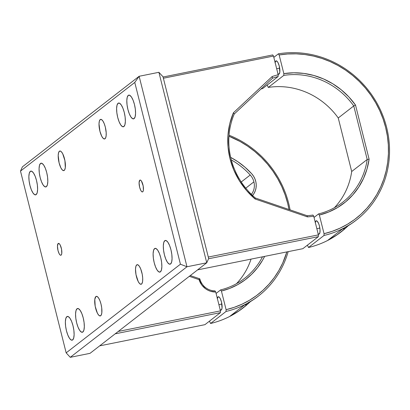 <?xml version="1.0" encoding="UTF-8"?>
<svg xmlns="http://www.w3.org/2000/svg" width="410" height="410" viewBox="0 0 410 410"><rect width="100%" height="100%" fill="white"/><g stroke="black" fill="none" stroke-linecap="round" stroke-linejoin="round"><path stroke-width="0.61" d="M341.079 231.916A94.679 89.001 -127.8 0 1 308.494 247.502L307.418 245.149L308.494 247.502L324.002 235.473L324.043 233.7L319.359 215.05L318.585 213.912A72.227 67.896 -127.8 0 0 342.642 202.289A72.227 67.896 -127.8 0 0 367.206 159.485L351.698 171.513A72.227 67.896 -127.8 0 1 334.422 207.706A72.227 67.896 52.2 0 0 351.698 171.513L338.25 117.977L353.758 105.949A72.227 67.896 -127.8 0 0 283.792 75.394L268.284 87.427A72.227 67.896 -127.8 0 1 338.25 117.977A72.227 67.896 52.2 0 0 268.284 87.427L267.197 85.029L268.284 87.427L283.792 75.394L283.838 73.626L279.154 54.971A93.162 87.576 -127.8 0 1 385.636 127.418A93.162 87.576 -127.8 0 1 324.043 233.7L332.192 231.332L340.028 228.17L347.485 224.234L354.496 219.57L360.99 214.21L366.904 208.213L372.193 201.633L376.805 194.53L380.695 186.965L383.827 179.011L386.179 170.744L387.716 162.237L388.434 153.576L388.326 144.827L387.388 136.084L385.636 127.418L383.078 118.915L379.742 110.654L375.657 102.71L370.865 95.151L365.407 88.058L359.329 81.482L352.697 75.496L345.563 70.151L337.999 65.497L330.076 61.577L321.855 58.425L313.43 56.073L304.866 54.54L296.245 53.843L287.646 53.987L279.154 54.971L283.838 73.626L293.827 72.795L303.912 73.421L313.896 75.491L323.577 78.961L332.756 83.763L341.248 89.795L348.884 96.944L355.506 105.057L369.102 159.172L366.996 169.048L363.511 178.432L358.719 187.139L352.723 194.996L345.635 201.843L337.599 207.537L328.784 211.97L319.359 215.05L318.585 213.912A72.227 67.896 52.2 0 0 367.206 159.485L351.698 171.513L338.25 117.977L353.758 105.949A72.227 67.896 52.2 0 0 283.792 75.394L283.838 73.626A73.744 69.321 -127.8 0 1 355.506 105.057L353.758 105.949L367.206 159.485L369.102 159.172L355.506 105.057L353.758 105.949L367.206 159.485L369.102 159.172A73.744 69.321 -127.8 0 1 319.359 215.05L324.043 233.7L324.002 235.473A94.679 89.001 52.2 0 0 386.64 127.448A94.679 89.001 -127.8 0 1 356.403 220.026A94.679 89.001 -127.8 0 1 324.002 235.473L308.494 247.502A94.679 89.001 52.2 0 0 340.894 232.06L341.304 231.742A94.679 89.001 -127.8 0 1 327.918 240.229L342.611 228.831A94.679 89.001 52.2 0 0 355.993 220.344A94.679 89.001 52.2 0 0 356.198 220.185M356.116 220.252L351.662 223.491L342.611 228.831L327.918 240.229L336.969 234.889L345.271 228.462L342.319 229.057L345.271 228.462L348.356 225.618L345.271 228.462A94.679 89.001 -127.8 0 1 341.304 231.742M315.28 222.42A6.816 2.106 78.6 0 1 316.259 220.79A6.816 2.106 78.6 0 1 319.441 226.043A6.816 2.106 78.6 0 1 318.949 234.151A6.816 2.106 78.6 0 1 318.16 233.884M316.848 228.677L319.846 228.073L316.848 228.677M275.11 62.489A6.816 2.106 78.6 0 1 276.089 60.859A6.816 2.106 78.6 0 1 279.266 66.112A6.816 2.106 78.6 0 1 278.774 74.215A6.816 2.106 78.6 0 1 277.985 73.954M276.678 68.742L279.676 68.142L276.678 68.742M318.585 213.912L314.029 217.449L318.585 213.912M279.154 54.971L278.38 53.833L273.824 57.369L278.38 53.833L279.154 54.971M275.043 62.894L275.786 60.998L277.088 61.31L278.047 62.72L279.266 66.112L279.82 72.186L279.072 74.077L277.775 73.764M386.64 127.448A94.679 89.001 52.2 0 0 278.38 53.833A94.679 89.001 -127.8 0 1 386.64 127.448M315.218 222.825L315.961 220.928L317.258 221.241L318.672 223.65L319.441 226.043L320.041 229.918L319.826 232.967L318.857 234.161L317.95 233.695M243.135 307.9A94.679 89.001 -127.8 0 1 210.55 323.49L209.469 321.138L210.55 323.49L226.059 311.457L226.1 309.688L234.248 307.321L242.084 304.153L249.541 300.222L256.547 295.554L263.041 290.198L268.96 284.202L274.249 277.621L278.861 270.513L282.751 262.954L286.867 251.904A93.162 87.576 -127.8 0 1 226.1 309.688L221.415 291.033L229.81 288.368L237.738 284.632L245.088 279.876L251.725 274.182L257.557 267.643L262.487 260.355L264.629 256.383A73.744 69.321 -127.8 0 1 221.415 291.033L226.1 309.688L226.059 311.457A94.679 89.001 52.2 0 0 288.168 251.643A94.679 89.001 -127.8 0 1 258.454 296.015A94.679 89.001 -127.8 0 1 226.059 311.457L210.55 323.49A94.679 89.001 52.2 0 0 242.945 308.048L243.355 307.731A94.679 89.001 -127.8 0 1 229.974 316.218L244.662 304.82A94.679 89.001 52.2 0 0 258.049 296.333A94.679 89.001 52.2 0 0 258.254 296.174M288.691 203.437A94.679 89.001 -127.8 0 1 290.08 209.879A94.679 89.001 52.2 0 0 288.691 203.437A94.679 89.001 52.2 0 0 229.046 135.203A94.679 89.001 -127.8 0 1 288.691 203.437M258.172 296.235L253.713 299.474L244.662 304.82L229.974 316.218L239.025 310.877L247.327 304.451L244.37 305.045L247.327 304.451L250.413 301.606L247.327 304.451A94.679 89.001 -127.8 0 1 243.355 307.731M217.336 298.408A6.816 2.106 78.6 0 1 218.315 296.773A6.816 2.106 78.6 0 1 221.492 302.032A6.816 2.106 78.6 0 1 221 310.134A6.816 2.106 78.6 0 1 220.211 309.873M218.904 304.661L221.902 304.056L218.904 304.661M253.903 181.861L245.774 188.164L253.903 181.861A15.144 14.232 -127.8 0 1 251.386 194.361A15.144 14.232 52.2 0 0 253.903 181.861A15.144 14.232 52.2 0 0 250.223 175.019A15.144 14.232 -127.8 0 1 253.903 181.861M241.244 181.984L250.223 175.019A72.227 67.896 52.2 0 0 231.322 159.921A72.227 67.896 -127.8 0 1 250.223 175.019L241.244 181.984M252.386 195.683L254.097 193.335L255.327 190.681L256.045 187.811L256.224 184.823L255.85 181.82L254.948 178.909L253.539 176.177L251.678 173.732L245.031 167.239L237.677 161.596L230.692 157.399A73.744 69.321 -127.8 0 1 251.678 173.732A16.656 15.657 -127.8 0 1 252.555 195.493M220.641 289.896A72.227 67.896 52.2 0 0 262.482 256.814A72.227 67.896 -127.8 0 1 244.693 278.277A72.227 67.896 -127.8 0 1 220.641 289.896L216.085 293.432L220.641 289.896L221.415 291.033L220.641 289.896M251.043 259.12A72.227 67.896 -127.8 0 1 236.478 283.694A72.227 67.896 52.2 0 0 251.043 259.12M289.014 209.515L287.692 203.406L285.135 194.904L281.798 186.642L277.713 178.693L272.922 171.139L267.458 164.041L261.385 157.471L254.753 151.485L247.619 146.139L240.055 141.486L228.97 136.248A93.162 87.576 -127.8 0 1 289.014 209.515M217.269 298.808L218.012 296.917L219.314 297.224L220.272 298.639L221.492 302.032L222.046 308.1L221.297 309.996L220.001 309.683M190.276 275.566L199.778 278.815L200.229 280.132A15.144 14.232 -127.8 0 0 214.948 290.844L215.727 292.002A16.656 15.657 -127.8 0 1 199.26 280.23L200.229 280.132L199.26 280.23L199.065 279.651L199.778 278.815L200.229 280.132A15.144 14.232 52.2 0 0 214.948 290.844L215.727 292.002L220.462 310.872L118.244 331.449L220.462 310.872L215.727 292.002L210.494 291.259L208.003 290.249L205.682 288.85L201.797 285.037L199.065 279.651L189.312 276.314M220.462 310.872L220.421 312.64L204.913 324.674L220.421 312.64L115.174 333.827L220.421 312.64L220.462 310.872M199.778 278.815L198.814 279.564L199.778 278.815M99.671 345.861L204.913 324.674L99.671 345.861M302.857 248.685L197.615 269.872L302.857 248.685L318.365 236.657L302.857 248.685M163.375 78.233L273.49 56.062L272.722 54.925L163.067 77.003L272.722 54.925L273.49 56.062L278.19 74.763L278.149 76.532L262.641 88.565A72.227 67.896 52.2 0 0 261.001 88.99A72.227 67.896 -127.8 0 1 262.641 88.565L278.149 76.532A72.227 67.896 52.2 0 0 272.558 78.182A72.227 67.896 -127.8 0 1 278.149 76.532L278.19 74.763L273.49 56.062L163.375 78.233L208.29 257.055L318.411 234.884L318.365 236.657L208.557 258.761L318.365 236.657L318.411 234.884L313.712 216.188L318.411 234.884L208.29 257.055M312.938 215.05L313.712 216.188A73.744 69.321 -127.8 0 1 307.397 216.88L255.071 198.988L246.533 190.491L239.394 180.774L233.838 170.099L230.02 158.747L228.042 147.026L227.96 135.249L229.764 123.733L233.418 112.781L272.153 76.552A73.744 69.321 -127.8 0 1 278.19 74.763A73.744 69.321 -127.8 0 0 272.153 76.552L233.418 112.781L234.238 114.016L272.558 78.182L272.153 76.552L272.558 78.182L234.238 114.016A72.227 67.896 52.2 0 0 255.333 197.999A72.227 67.896 -127.8 0 1 234.238 114.016L233.418 112.781A73.744 69.321 -127.8 0 0 255.071 198.988L307.397 216.88L307.1 215.701L255.333 197.999L255.071 198.988L255.333 197.999L307.1 215.701A72.227 67.896 52.2 0 0 312.938 215.05A72.227 67.896 -127.8 0 1 307.1 215.701L307.397 216.88A73.744 69.321 -127.8 0 0 313.712 216.188L312.938 215.05M128.263 95.371L129.739 95.289L131.431 96.986L133.086 100.209L134.449 104.463L135.321 109.106L135.561 113.426L135.131 116.768L134.106 118.623A12.115 3.746 78.6 0 1 133.578 118.874A12.115 3.746 78.6 0 1 127.71 108.64A12.115 3.746 78.6 0 1 128.263 95.371A12.115 3.746 78.6 0 1 128.796 95.125A12.115 3.746 78.6 0 1 134.664 105.36A12.115 3.746 78.6 0 1 134.106 118.623L132.635 118.71L130.944 117.009L129.288 113.785L127.92 109.531L127.054 104.888L126.813 100.568L127.238 97.226L128.263 95.371M164.769 240.696L166.24 240.608L167.931 242.31L169.586 245.528L170.955 249.787L171.821 254.431L172.062 258.751L171.636 262.092L170.606 263.948A12.115 3.746 78.6 0 1 170.078 264.194A12.115 3.746 78.6 0 1 164.21 253.959A12.115 3.746 78.6 0 1 164.769 240.696A12.115 3.746 78.6 0 1 165.297 240.445A12.115 3.746 78.6 0 1 171.165 250.679A12.115 3.746 78.6 0 1 170.606 263.948L169.135 264.03L167.444 262.333L165.789 259.11L164.425 254.851L163.554 250.213L163.313 245.892L163.739 242.551L164.769 240.696M30.319 171.359L31.79 171.277L33.482 172.974L35.137 176.197L36.505 180.451L37.371 185.095L37.612 189.415L37.187 192.756L36.162 194.612A12.115 3.746 78.6 0 1 35.629 194.863A12.115 3.746 78.6 0 1 29.761 184.628A12.115 3.746 78.6 0 1 30.319 171.359A12.115 3.746 78.6 0 1 30.847 171.108A12.115 3.746 78.6 0 1 36.715 181.343A12.115 3.746 78.6 0 1 36.162 194.612L34.686 194.694L32.995 192.997L31.339 189.774L29.976 185.52L29.105 180.877L28.864 176.556L29.294 173.215L30.319 171.359M66.82 316.679L68.296 316.597L69.987 318.293L71.642 321.517L73.006 325.776L73.877 330.414L74.118 334.734L73.687 338.081L72.662 339.931A12.115 3.746 78.6 0 1 72.134 340.182A12.115 3.746 78.6 0 1 66.266 329.947A12.115 3.746 78.6 0 1 66.82 316.679A12.115 3.746 78.6 0 1 67.353 316.433A12.115 3.746 78.6 0 1 73.221 326.667A12.115 3.746 78.6 0 1 72.662 339.931L71.191 340.018L69.5 338.317L67.845 335.098L66.476 330.839L65.61 326.196L65.369 321.876L65.795 318.534L66.82 316.679M118.065 103.289L119.535 103.202L121.227 104.904L122.882 108.122L124.245 112.381L125.117 117.024L125.357 121.345L124.932 124.686L123.902 126.541A12.115 3.746 78.6 0 1 123.374 126.787A12.115 3.746 78.6 0 1 117.506 116.553A12.115 3.746 78.6 0 1 118.065 103.289A12.115 3.746 78.6 0 1 118.592 103.038A12.115 3.746 78.6 0 1 124.461 113.273A12.115 3.746 78.6 0 1 123.902 126.541L122.431 126.623L120.74 124.927L119.084 121.703L117.716 117.444L116.85 112.806L116.609 108.486L117.034 105.144L118.065 103.289M154.565 248.609L156.036 248.527L157.727 250.223L159.382 253.447L160.751 257.7L161.617 262.344L161.858 266.664L161.432 270.005L160.407 271.861A12.115 3.746 78.6 0 1 159.874 272.112A12.115 3.746 78.6 0 1 154.006 261.877A12.115 3.746 78.6 0 1 154.565 248.609A12.115 3.746 78.6 0 1 155.093 248.357A12.115 3.746 78.6 0 1 160.961 258.592A12.115 3.746 78.6 0 1 160.407 271.861L158.931 271.948L157.24 270.246L155.585 267.023L154.221 262.769L153.35 258.126L153.109 253.805L153.54 250.464L154.565 248.609M77.024 308.766L78.494 308.684L80.186 310.38L81.841 313.604L83.21 317.858L84.081 322.501L84.317 326.821L83.891 330.163L82.866 332.018A12.115 3.746 78.6 0 1 82.333 332.269A12.115 3.746 78.6 0 1 76.465 322.034A12.115 3.746 78.6 0 1 77.024 308.766A12.115 3.746 78.6 0 1 77.551 308.515A12.115 3.746 78.6 0 1 83.425 318.749A12.115 3.746 78.6 0 1 82.866 332.018L81.395 332.1L79.699 330.404L78.043 327.18L76.68 322.926L75.809 318.283L75.573 313.963L75.999 310.621L77.024 308.766M40.523 163.446L41.994 163.359L43.685 165.056L45.341 168.279L46.709 172.538L47.575 177.176L47.816 181.502L47.391 184.843L46.361 186.693A12.115 3.746 78.6 0 1 45.833 186.945A12.115 3.746 78.6 0 1 39.965 176.71A12.115 3.746 78.6 0 1 40.523 163.446A12.115 3.746 78.6 0 1 41.051 163.195A12.115 3.746 78.6 0 1 46.919 173.43A12.115 3.746 78.6 0 1 46.361 186.693L44.89 186.781L43.199 185.079L41.543 181.861L40.175 177.602L39.309 172.958L39.068 168.638L39.493 165.297L40.523 163.446M136.709 264.891L137.632 264.706L136.709 264.891A9.994 3.09 78.6 0 1 137.15 264.686A9.994 3.09 78.6 0 1 141.988 273.132A9.994 3.09 78.6 0 1 141.527 284.074A9.994 3.09 78.6 0 1 141.091 284.279A9.994 3.09 78.6 0 1 136.253 275.838A9.994 3.09 78.6 0 1 136.709 264.891L137.924 264.824L139.323 266.223L140.686 268.883L142.234 274.305L142.7 278.072L142.618 281.296L142.009 283.484L140.958 284.299L139.625 283.617L138.221 281.547L136.007 274.659L135.51 269.18L135.864 266.423L136.709 264.891M95.899 296.553L96.821 296.368L95.899 296.553A9.994 3.09 78.6 0 1 96.335 296.348A9.994 3.09 78.6 0 1 101.178 304.789A9.994 3.09 78.6 0 1 100.716 315.736A9.994 3.09 78.6 0 1 100.281 315.941A9.994 3.09 78.6 0 1 95.443 307.5A9.994 3.09 78.6 0 1 95.899 296.553L97.114 296.481L98.513 297.885L99.876 300.545L101.004 304.056L101.721 307.884L101.808 312.958L101.198 315.141L100.148 315.956L98.815 315.28L97.406 313.209L95.197 306.321L94.807 299.331L95.899 296.553M100.209 119.571L101.126 119.387L100.209 119.571A9.994 3.09 78.6 0 1 100.645 119.361A9.994 3.09 78.6 0 1 105.488 127.807A9.994 3.09 78.6 0 1 105.027 138.754A9.994 3.09 78.6 0 1 104.591 138.959A9.994 3.09 78.6 0 1 99.748 130.513A9.994 3.09 78.6 0 1 100.209 119.571L101.424 119.5L102.818 120.904L104.186 123.559L105.314 127.069L106.195 132.753L106.118 135.976L105.508 138.16L104.458 138.975L103.125 138.298L101.716 136.228L99.922 131.251L99.01 123.856L99.363 121.099L100.209 119.571M59.399 151.228L60.316 151.044L59.399 151.228A9.994 3.09 78.6 0 1 59.834 151.023A9.994 3.09 78.6 0 1 64.677 159.47A9.994 3.09 78.6 0 1 64.216 170.411A9.994 3.09 78.6 0 1 63.781 170.621A9.994 3.09 78.6 0 1 58.937 162.175A9.994 3.09 78.6 0 1 59.399 151.228L60.613 151.162L61.3 151.685L62.709 153.755L64.918 160.643L65.308 167.634L64.698 169.822L63.642 170.637L62.315 169.96L60.905 167.89L59.112 162.913L58.199 155.518L58.553 152.761L59.399 151.228M139.815 180.18L140.374 180.067L139.815 180.18A6.058 1.871 78.6 0 1 140.082 180.051A6.058 1.871 78.6 0 1 143.013 185.171A6.058 1.871 78.6 0 1 142.736 191.803A6.058 1.871 78.6 0 1 142.47 191.931A6.058 1.871 78.6 0 1 139.533 186.811A6.058 1.871 78.6 0 1 139.815 180.18L140.548 180.139L141.399 180.984L143.162 185.884L143.397 190.122L143.023 191.444L142.388 191.941L141.583 191.526L140.727 190.276L139.641 187.257L139.087 182.778L139.815 180.18M58.194 243.499L58.748 243.386L58.194 243.499A6.058 1.871 78.6 0 1 58.456 243.376A6.058 1.871 78.6 0 1 61.392 248.496A6.058 1.871 78.6 0 1 61.11 255.128A6.058 1.871 78.6 0 1 60.849 255.251A6.058 1.871 78.6 0 1 57.912 250.136A6.058 1.871 78.6 0 1 58.194 243.499L59.347 243.776L60.198 245.031L61.541 249.203L61.772 253.441L61.403 254.769L60.767 255.261L59.962 254.851L59.107 253.595L58.02 250.582L57.467 246.097L58.194 243.499M163.006 76.757L208.664 258.525L206.748 262.789L90.026 353.338L70.264 357.32L186.98 266.766L206.748 262.789L158.901 72.303L163.006 76.757L158.901 72.303L139.133 76.28L158.901 72.303L206.748 262.789L90.026 353.338L70.264 357.32L186.98 266.766L206.748 262.789L208.664 258.525L163.006 76.757M22.417 166.829L139.133 76.28L186.98 266.766L180.426 264.209L134.772 82.441L20.5 171.093L66.159 352.861L180.426 264.209L66.159 352.861L70.264 357.32L66.159 352.861L20.5 171.093L22.417 166.829L139.133 76.28L134.772 82.441L20.5 171.093L22.417 166.829M134.772 82.441L139.133 76.28L186.98 266.766L180.426 264.209L134.772 82.441M356.403 220.026L355.993 220.344M258.454 296.015L258.049 296.333"/></g></svg>
